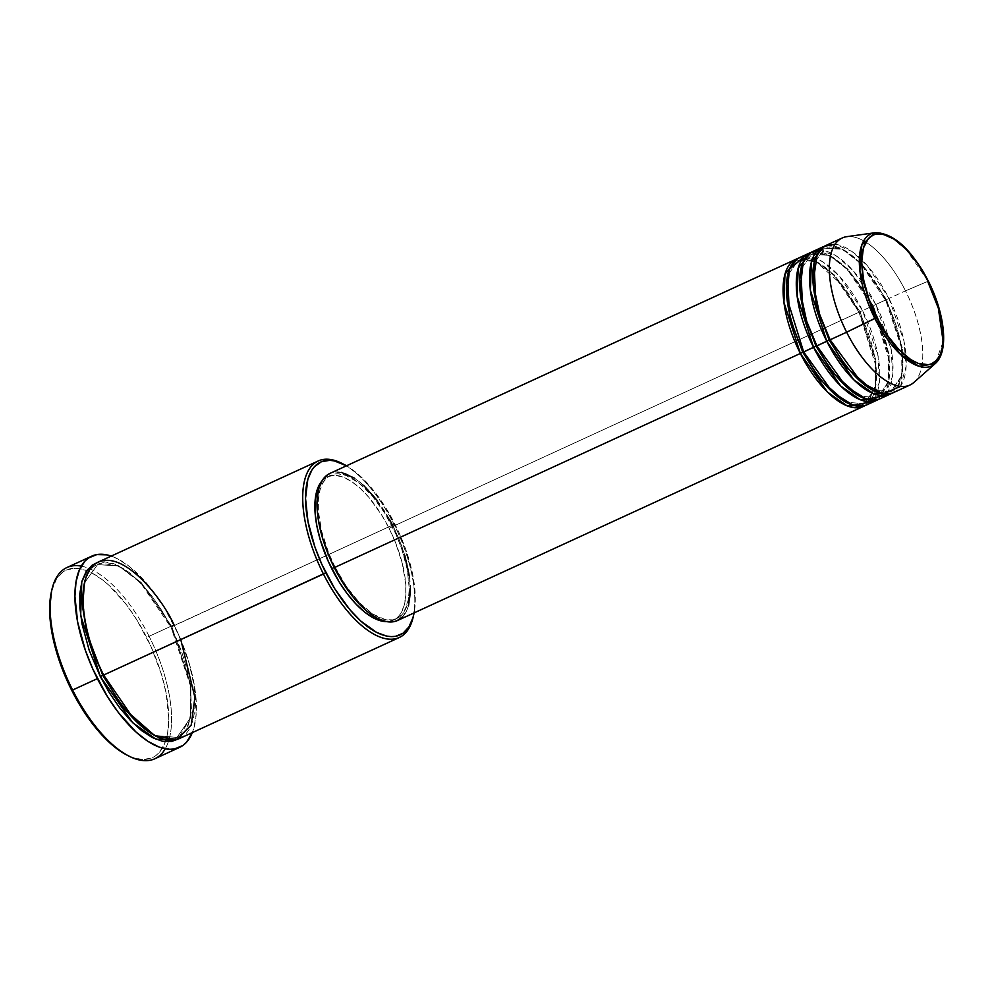 <?xml version="1.0" encoding="UTF-8"?>
<svg xmlns="http://www.w3.org/2000/svg" width="993" height="993" viewBox="0 0 993 993"><rect width="100%" height="100%" fill="white"/><g stroke="black" fill="none" stroke-linecap="round" stroke-linejoin="round"><path stroke-width="0.74" stroke-dasharray="4.96 3.72" d="M913.783 382.516A80.942 35.487 65.3 0 0 905.492 290.862L927.698 281.391A72.675 31.863 -114.7 0 1 935.145 363.674L943.151 341.604M928.157 281.205L906.348 249.802L890.795 236.843L874.97 232.734A72.675 31.863 -114.7 0 1 927.698 281.391L928.368 281.168M397.523 620.513A80.942 35.487 65.3 0 0 393.154 526.29L859.206 312.125A80.942 35.487 -114.7 0 0 797.677 258.577L815.65 261.184L833.983 275.421L859.057 312.274L860.124 311.889L834.616 275.16L816.122 261.482L798.484 260.327L787.61 275.409L798.484 260.327L816.122 261.482L834.616 275.16L860.124 311.889L862.52 310.61L839.147 275.88L822.142 261.42L804.653 256.318M866.889 404.821A80.942 35.487 65.3 0 0 862.52 310.61L872.437 306.055A80.942 35.487 -114.7 0 0 810.896 252.507L828.87 255.102L847.203 269.339L872.276 306.204L873.343 305.807L847.836 269.078L829.341 255.4L811.703 254.245L800.83 269.326L811.703 254.245L829.341 255.4L847.836 269.078L873.343 305.807L875.739 304.528L853.297 270.841L836.975 256.355L819.833 250.174M880.108 398.752A80.942 35.487 65.3 0 0 875.739 304.528L885.657 299.973A80.942 35.487 -114.7 0 0 824.128 246.425L842.089 249.032L860.422 263.269L885.495 300.122L886.575 299.737L861.055 263.008L842.56 249.33L824.922 248.176L814.049 263.257L824.922 248.176L842.56 249.33L861.055 263.008L886.575 299.737L888.958 298.459L867.448 265.814L851.833 251.39L835.125 244.228M413.038 617.621A97.14 42.587 65.3 0 0 394.072 524.441L394.991 524.192A95.117 41.694 -114.7 0 1 414.106 612.892L415.297 598.58L412.852 575.369L405.876 549.849L399.012 532.62L386.016 508.131L376.049 493.608L360.111 475.945L346.507 465.791A95.117 41.694 -114.7 0 1 394.991 524.192L394.072 524.441A97.14 42.587 -114.7 0 1 413.299 616.516M51.549 591.195L56.527 578.869L62.956 571.956L66.854 569.821L75.84 568.269L86.106 570.392L91.592 572.812L103.036 580.26L108.87 585.212L126.173 604.377L136.984 620.129L151.085 646.704L161.574 674.768L166.104 693.102L168.76 718.287L167.68 732.598L164.354 744.266L158.917 752.855L155.454 755.884L151.557 758.019L142.57 759.571L132.305 757.448L126.819 755.015A103.21 45.244 65.3 0 0 165.372 741.684A103.21 45.244 65.3 0 0 146.728 637.568L149.111 636.29A105.233 46.125 -114.7 0 1 168.351 741.796A105.233 46.125 -114.7 0 1 165.223 748.809M96.78 562.82L118.378 565.675L140.51 582.717L170.808 627.117L171.876 626.72L141.143 582.457L118.85 565.973L97.587 564.583L84.417 582.978L97.587 564.583L118.85 565.973L141.143 582.457L171.876 626.72L394.072 524.441L174.272 625.441A97.14 42.587 65.3 0 0 98.394 561.988M893.328 392.682A80.942 35.487 65.3 0 0 888.958 298.459L872.437 306.055A80.942 35.487 -114.7 0 1 878.408 399.409L888.673 381.697L888.437 354.278L872.437 306.055L862.52 310.61A80.942 35.487 65.3 0 0 799.291 257.721M871.444 401.668L879.339 382.404L878.048 355.941L862.52 310.61L859.206 312.125A80.942 35.487 -114.7 0 1 865.188 405.492L875.441 387.766L875.218 360.347L859.206 312.125L393.154 526.29L399.658 540.763L404.796 555.472M386.625 621.63A78.919 34.594 65.3 0 0 393.365 620.191A78.919 34.594 65.3 0 0 389.107 528.326L392.409 526.811A78.919 34.594 -114.7 0 1 396.679 618.676A78.919 34.594 -114.7 0 1 335.026 567.115L334.219 567.487L335.026 567.115A78.919 34.594 -114.7 0 1 330.768 475.25A78.919 34.594 -114.7 0 1 392.409 526.811L389.107 528.326L395.462 542.439L402.388 563.863L405.715 583.958L405.765 595.763L404.077 605.742L400.7 613.525L398.429 616.492L392.806 620.439L385.929 621.63M179.51 738.507A97.14 42.587 65.3 0 0 174.272 625.441L171.876 626.72L190.941 685.083L190.495 717.753L177.015 737.427L154.486 735.441L177.015 737.427L190.495 717.753L190.941 685.083L171.876 626.72L170.808 627.117L182.079 653.158L187.317 670.697L190.569 687.504L191.463 709.958L190.693 716.412L187.553 727.397L182.427 735.465L177.821 739.189L190.371 718.113L190.222 685.12L170.97 626.968L161.797 610.558L151.619 595.726L140.832 583.065L129.835 573.023L124.398 569.126L113.91 563.739L104.24 561.74L95.787 563.205M154.796 758.776A105.233 46.125 65.3 0 0 168.351 741.796A105.233 46.125 65.3 0 0 149.111 636.29L173.912 624.895A105.233 46.125 -114.7 0 1 192.332 732.623M842.263 237.972A80.942 35.487 -114.7 0 1 905.492 290.862L888.958 298.459L905.492 290.862A80.942 35.487 -114.7 0 1 909.861 385.085M885.657 299.973A80.942 35.487 -114.7 0 1 891.627 393.34L901.892 375.615L901.669 348.195L885.657 299.973M884.664 395.599L892.57 376.335L891.267 349.871L875.739 304.528A80.942 35.487 65.3 0 0 812.51 251.651M900.465 386.426L906.137 366.144L903.928 340.86L888.958 298.459A80.942 35.487 65.3 0 0 825.729 245.569M927.698 281.391L905.492 290.862A80.942 35.487 65.3 0 0 846.768 236.669M191.885 733.69L193.858 728.117L196.118 714.799L195.137 690.483L189.042 662.827L178.343 634.217L163.969 607.12L147.163 583.872L129.351 566.469L117.695 558.873L111.216 556.092A105.233 46.125 -114.7 0 1 173.912 624.895L149.111 636.29A105.233 46.125 65.3 0 0 66.916 567.537M343.23 464.041A97.14 42.587 -114.7 0 1 394.072 524.441A97.14 42.587 65.3 0 0 342.225 463.52M321.98 480.947L328.025 476.516L334.902 475.337L342.746 476.963L351.274 481.332L360.161 488.295L369.048 497.555L381.66 514.995L389.107 528.326A78.919 34.594 65.3 0 0 327.467 476.764A78.919 34.594 65.3 0 0 321.98 480.947M409.488 576.747L410.432 589.606M408.495 605.693L406.981 609.987L402.711 616.715M393.154 526.29A80.942 35.487 65.3 0 0 329.924 473.413L333.884 472.184L341.468 472.42M354.352 478.092L363.463 485.229M377.03 500.261L389.455 519.327M335.026 567.115L346.532 586.664L359.516 602.788L372.859 614.108L385.421 619.644L392.818 619.868L396.108 618.924L399.087 617.286L404.014 611.998L408.446 599.487L409.265 588.539L407.229 569.274L401.445 548.086L395.748 533.8L384.961 513.48L372.35 496.041L359.007 482.983L346.06 475.448L338.203 473.822L334.629 474.058L328.348 476.64L323.433 481.915L320.069 489.698L318.368 499.69L318.418 511.482L321.744 531.578L328.683 553.002L335.026 567.115M180.776 639.604L174.272 625.441M102.726 675.29L103.793 674.892C78.708 627.104 77.082 571.558 97.587 564.583C114.356 555.062 149.633 583.474 170.808 627.117C195.894 674.905 197.533 730.451 177.015 737.427C160.245 746.959 124.981 718.547 103.793 674.892M81.277 566.122A105.233 46.125 -114.7 0 1 149.111 636.29L146.728 637.568A103.21 45.244 65.3 0 0 86.776 570.652A103.21 45.244 65.3 0 0 51.537 591.269M886.575 299.737L902.389 348.158L902.016 375.267L890.833 391.602L872.301 390.026L890.833 391.602L902.016 375.267L902.389 348.158L886.575 299.737M873.343 305.807L889.169 354.228L888.797 381.349L877.613 397.672L859.082 396.108L877.613 397.672L888.797 381.349L889.169 354.228L873.343 305.807M860.124 311.889L875.95 360.31L875.578 387.419L864.394 403.754L845.862 402.177L864.394 403.754L875.578 387.419L875.95 360.31L860.124 311.889M869.396 399.906L875.243 385.954L875.503 364.58L859.057 312.274L841.406 284.346L816.656 262.363L804.653 259.024M802.22 259.21L798.484 260.327C793.593 262.512 790.143 267.626 788.144 275.644C784.222 296.361 789.447 321.744 803.809 351.795C821.397 388.102 850.815 411.611 864.394 403.754L867.659 401.644M882.616 393.824L888.462 379.872L888.723 358.51L872.276 306.204C859.342 281.342 845.204 264.709 829.887 256.293C822.564 252.669 816.507 251.986 811.703 254.245C806.812 256.442 803.374 261.544 801.363 269.575C797.441 290.279 802.667 315.662 817.04 345.713C834.616 382.032 864.034 405.529 877.613 397.672L880.878 395.562M885.495 300.122C872.562 275.272 858.436 258.627 843.107 250.211C835.783 246.587 829.726 245.904 824.922 248.176C820.032 250.36 816.594 255.474 814.583 263.493C810.66 284.209 815.886 309.593 830.26 339.643C847.836 375.95 877.253 399.459 890.833 391.602C907.59 386.054 906.41 339.854 885.495 300.122M393.365 620.191L396.679 618.676M327.467 476.764L330.768 475.25"/><path stroke-width="1.49" d="M835.125 244.228L824.773 246.053L817.264 254.047L813.068 282.744L819.697 314.57L830.098 339.792A80.942 35.487 65.3 0 0 893.328 392.682L909.861 385.085A80.942 35.487 -114.7 0 1 846.632 332.196L876.794 317.437C866.492 299.725 852.217 250.596 870.811 236.371C890.274 223.859 919.977 262.164 928.207 281.317C938.509 299.03 952.796 348.171 934.19 362.395C914.727 374.895 885.024 336.59 876.794 317.437L874.858 318.492L900.539 354.451L918.959 366.268L935.145 363.674A72.675 31.863 -114.7 0 1 874.858 318.492L846.632 332.196A80.942 35.487 65.3 0 0 913.783 382.516L935.145 363.674C949.134 352.043 945.162 314.098 928.368 281.168L936.3 300.395L940.11 313.155L942.481 325.394L943.313 336.639L942.568 346.433L940.297 354.439L936.56 360.322L931.521 363.86L928.567 364.704L918.326 363.463L910.693 359.54L898.727 349.399L887.097 334.951L876.794 317.437L868.701 298.359L863.513 279.381L861.688 262.127L863.389 248.076L868.441 238.444L873.48 234.894L876.434 234.05L883.062 234.249L894.308 239.214L906.274 249.355L917.904 263.803L928.157 281.205M943.151 341.604L938.335 308.19L927.698 281.391M802.741 352.18L800.358 353.458L783.936 302.344L784.966 274.217L797.677 258.577A80.942 35.487 -114.7 0 0 795.989 259.247A80.942 35.487 -114.7 0 0 800.358 353.458L334.293 567.624A80.942 35.487 65.3 0 0 397.523 620.513L863.587 406.348A80.942 35.487 -114.7 0 1 800.358 353.458L802.741 352.18L789.547 317.04L787.61 275.409L789.547 317.04L802.741 352.18L803.598 351.832L802.741 352.18L819.846 379.338L845.862 402.177L819.846 379.338L802.741 352.18M804.653 256.318L789.385 269.326L786.89 297.9L803.66 351.944A80.942 35.487 65.3 0 0 866.889 404.821L876.807 400.266A80.942 35.487 -114.7 0 1 813.577 347.389L797.156 296.274L798.186 268.147L810.896 252.507A80.942 35.487 -114.7 0 0 809.208 253.165A80.942 35.487 -114.7 0 0 813.577 347.389L803.66 351.944L815.961 346.11L813.577 347.389L840.686 386.004L860.286 399.745L878.408 399.409A80.942 35.487 -114.7 0 1 876.807 400.266M800.83 269.326L802.778 310.958L815.961 346.11L802.778 310.958L800.83 269.326M819.833 250.174L810.114 253.016L803.287 261.656L799.973 290.341L806.688 321.322L816.879 345.862A80.942 35.487 65.3 0 0 880.108 398.752L890.026 394.196A80.942 35.487 -114.7 0 1 826.797 341.307L810.375 290.204L811.405 262.065L824.128 246.425A80.942 35.487 -114.7 0 0 822.427 247.096A80.942 35.487 -114.7 0 0 826.797 341.307L816.879 345.862L829.18 340.04L826.797 341.307L853.906 379.922L873.505 393.675L891.627 393.34A80.942 35.487 -114.7 0 1 890.026 394.196M816.829 345.75L815.961 346.11L816.829 345.75M814.049 263.257L815.998 304.888L829.18 340.04L815.998 304.888L814.049 263.257M830.049 339.68L829.18 340.04L830.049 339.68M174.272 625.441C162.951 599.127 122.151 546.522 95.427 563.701C69.882 583.239 89.494 650.725 103.644 675.054L323.445 574.041A97.14 42.587 65.3 0 0 413.038 617.621L413.56 615.437A95.117 41.694 -114.7 0 1 325.841 572.762L103.644 675.054A97.14 42.587 65.3 0 0 179.51 738.507L399.323 637.506A97.14 42.587 -114.7 0 1 323.445 574.041A97.14 42.587 -114.7 0 1 318.207 460.975A97.14 42.587 -114.7 0 1 343.23 464.041M414.106 612.892A95.117 41.694 -114.7 0 1 413.56 615.437M165.223 748.809A105.233 46.125 -114.7 0 1 128.767 756.021A105.233 46.125 -114.7 0 1 72.601 690.023L71.682 690.272A103.21 45.244 65.3 0 0 126.781 755.003L115.374 747.58L97.922 730.513L81.426 707.699L67.338 681.124L56.837 653.071L52.306 634.738L49.65 609.553L51.549 591.195M102.726 675.29L100.33 676.568L80.669 615.523L81.774 581.824L87.558 569.597L96.78 562.82L92.113 565.216L86.068 571.72L81.922 581.29L79.837 593.578L79.899 608.101L82.096 624.299L89.221 650.378L100.33 676.568L102.726 675.29L86.863 633.062L82.642 607.182L84.417 582.978L82.642 607.182L86.863 633.062L102.726 675.29L123.256 707.922L154.486 735.441L123.256 707.922L102.726 675.29L103.793 674.892M402.711 616.715L396.939 620.762L393.563 621.73L385.979 621.506L377.539 618.416L368.564 612.582L359.404 604.216L350.417 593.653L341.94 581.302L334.293 567.624L800.358 353.458L827.467 392.074L847.054 405.827L865.188 405.492A80.942 35.487 -114.7 0 1 863.587 406.348M321.98 480.947A78.919 34.594 65.3 0 0 331.724 568.629L334.219 567.487L331.724 568.629A78.919 34.594 65.3 0 0 386.625 621.63L382.119 621.159L373.889 618.142L365.139 612.458L356.214 604.303L347.438 594.013L339.172 581.96L328.398 561.641L320.367 540.18L316.904 526.166L315.116 513.009L315.066 501.204L316.755 491.225L318.244 487.029L322.402 480.475M413.299 616.516A97.14 42.587 -114.7 0 1 399.323 637.506M91.716 556.154L66.916 567.537A105.233 46.125 65.3 0 0 72.601 690.023A105.233 46.125 65.3 0 0 154.796 758.776L179.584 747.381A105.233 46.125 -114.7 0 1 97.388 678.629L72.601 690.023L97.388 678.629A105.233 46.125 -114.7 0 1 91.716 556.154A105.233 46.125 -114.7 0 1 111.216 556.092M112.097 556.403L106.723 554.851L96.855 554.566L88.489 558.004L84.964 561.082L79.415 569.833L76.027 581.737L74.922 596.334L77.64 622.015L85.348 650.254L92.957 669.319L107.331 696.416L118.353 712.465L135.991 732.015L147.833 741.287L159.203 747.121L169.666 749.293L174.433 748.97L182.811 745.532L186.336 742.441L192.332 732.623A105.233 46.125 -114.7 0 1 179.584 747.381M928.368 281.168C911.264 249.007 893.464 232.858 874.97 232.734L861.8 244.986L859.864 270.58L874.858 318.492A72.675 31.863 -114.7 0 1 874.97 232.734L846.768 236.669A80.942 35.487 65.3 0 0 846.632 332.196L830.098 339.792L846.632 332.196A80.942 35.487 -114.7 0 1 842.263 237.972L825.729 245.569A80.942 35.487 65.3 0 0 830.098 339.792L861.167 382.082L883.05 393.898L900.465 386.426M822.427 247.096L812.51 251.651A80.942 35.487 65.3 0 0 816.879 345.862L845.924 386.339L866.703 399.298L884.664 395.599M177.821 739.189L171.454 741.498L162.356 741.225L152.227 737.514L141.465 730.5L130.468 720.471L119.681 707.798L109.503 692.977L100.33 676.568L132.677 722.718L156.075 739.276L177.821 739.189M318.207 460.975L98.394 561.988A97.14 42.587 65.3 0 0 103.644 675.054L133.546 718.709L155.28 735.863L176.779 739.512L191.215 725.039L194.913 697.384L180.776 639.604M344.223 464.538L342.225 463.52A97.14 42.587 65.3 0 0 303.734 484.572A97.14 42.587 65.3 0 0 323.445 574.041L325.841 572.762A95.117 41.694 -114.7 0 1 306.527 485.167A95.117 41.694 -114.7 0 1 344.223 464.538A95.117 41.694 -114.7 0 1 346.507 465.791L334.269 460.889L329.664 460.33L321.384 461.757L314.607 466.524L311.864 470.099L307.805 479.47L305.534 498.374L307.979 521.586L314.955 547.118L321.831 564.347L334.815 588.837L350.008 609.851L360.732 621.022L376.645 632.442L386.562 636.066L391.168 636.625L395.475 636.339L403.046 633.224L408.967 626.868L413.026 617.485L414.304 611.775M404.796 555.472L409.488 576.747M410.432 589.606L408.495 605.693M795.989 259.247L329.924 473.413A80.942 35.487 65.3 0 0 334.293 567.624L327.777 553.163L322.651 538.454L319.101 524.081L317.263 510.576L317.214 498.474L318.939 488.233L322.402 480.252L327.442 474.84L330.508 473.152M341.468 472.42L354.352 478.092M363.463 485.229L377.03 500.261M389.455 519.327L393.154 526.29M809.208 253.165L799.291 257.721A80.942 35.487 65.3 0 0 803.66 351.944L832.705 392.409L853.484 405.367L871.444 401.668M52.058 589.085L51.537 591.269A103.21 45.244 65.3 0 0 71.682 690.272L72.601 690.023A105.233 46.125 -114.7 0 1 52.058 589.085A105.233 46.125 -114.7 0 1 81.277 566.122M872.301 390.026L846.284 367.187L829.18 340.04L846.284 367.187L872.301 390.026M859.082 396.108L833.065 373.269L815.961 346.11L833.065 373.269L859.082 396.108M804.653 259.024L802.22 259.21M128.767 756.021L126.781 755.003M880.878 395.562L882.616 393.824M867.659 401.644L869.396 399.906"/></g></svg>

